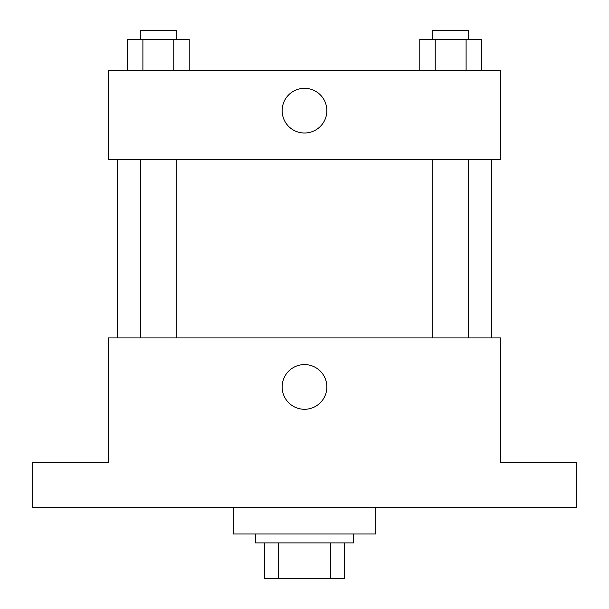 <?xml version="1.0" encoding="UTF-8"?>
<svg xmlns="http://www.w3.org/2000/svg" width="609" height="609" viewBox="0 0 609 609"><rect width="100%" height="100%" fill="white"/><g stroke="black" fill="none" stroke-linecap="round" stroke-linejoin="round"><path stroke-width="0.91" d="M330.649 542.901L330.649 578.55L264.397 578.55L264.397 542.901M330.649 578.55L344.603 578.55L344.603 542.901L344.603 578.55M353.517 533.986L353.517 542.901L255.483 542.901L255.483 533.986M278.351 542.901L278.351 578.55M233.201 507.251L233.201 533.986L375.799 533.986L375.799 507.251M576.32 507.251L32.68 507.251L32.68 462.688L108.432 462.688L108.432 337.919L500.568 337.919L500.568 462.688L576.32 462.688L576.32 507.251M326.85 386.936A22.35 22.35 0 0 1 293.325 406.294A22.35 22.35 0 0 1 293.325 367.577A22.35 22.35 0 0 1 326.85 386.936M491.653 159.68L491.653 337.919M432.839 337.919L432.839 159.68M176.161 159.68L176.161 337.919M500.568 159.68L108.432 159.68L108.432 70.553L500.568 70.553L500.568 159.68M326.85 110.663A22.35 22.35 0 0 1 293.325 130.014A22.35 22.35 0 0 1 293.325 91.304A22.35 22.35 0 0 1 326.85 110.663M481.536 70.553L481.536 39.364L419.784 39.364L419.784 70.553M466.098 39.364L466.098 70.553M435.222 39.364L435.222 70.553M432.839 39.364L432.839 30.45L468.481 30.45L468.481 39.364M189.216 70.553L189.216 39.364L127.464 39.364L127.464 70.553M173.778 39.364L173.778 70.553M142.902 39.364L142.902 70.553M140.519 39.364L140.519 30.45L176.161 30.45L176.161 39.364M117.347 159.68L117.347 337.919M468.481 337.919L468.481 159.68M140.519 159.68L140.519 337.919"/></g></svg>
